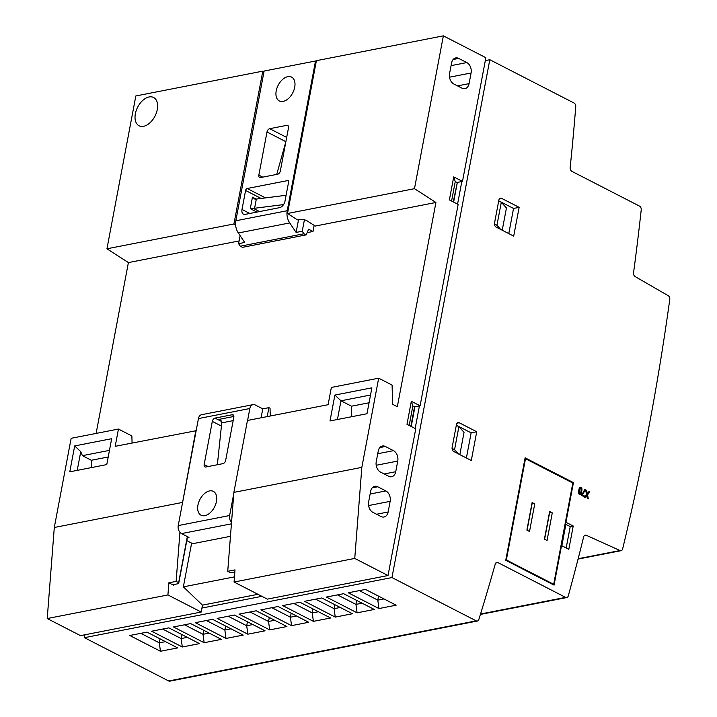 <?xml version="1.0" encoding="UTF-8"?>
<svg xmlns="http://www.w3.org/2000/svg" width="717" height="717" viewBox="0 0 717 717"><rect width="100%" height="100%" fill="white"/><g stroke="black" fill="none" stroke-linecap="round" stroke-linejoin="round"><path stroke-width="1.08" d="M84.991 634.76L84.436 637.673L168.674 680.971A3.119 2.214 78.9 0 0 169.812 681.15L477.343 621.039A3.119 2.214 78.9 0 0 478.839 619.488A2032.883 1446.171 78.9 0 0 495.259 564.037A3.119 2.214 -101.1 0 1 496.782 562.406A3.119 2.214 -101.1 0 1 497.93 562.585L565.605 597.378A3.119 2.214 78.9 0 0 566.753 597.557A3.119 2.214 78.9 0 0 568.276 595.899A2134.213 1518.256 78.9 0 0 583.656 536.872A3.119 2.214 -101.1 0 1 585.206 535.133A3.119 2.214 -101.1 0 1 586.255 535.267L620.035 550.531A3.119 2.214 78.9 0 0 621.083 550.674A3.119 2.214 78.9 0 0 622.634 548.908A2187.217 1555.971 78.9 0 0 669.777 299.446A3.119 2.214 78.9 0 0 668.19 295.673L635.128 276.574A3.119 2.214 -101.1 0 1 633.55 272.818A2134.213 1518.256 78.9 0 0 641.222 209.839A3.119 2.214 78.9 0 0 639.537 206.129L571.852 171.336A3.119 2.214 -101.1 0 1 570.158 167.644A2032.883 1446.171 78.9 0 0 575.751 106.627A3.119 2.214 78.9 0 0 574.048 103.024L489.81 59.726L485.319 60.604M263.981 71.754L262.798 71.144L135.836 95.961L106.95 248.79L128.397 262.583L96.123 433.427M132.062 443.025L131.874 435.954L118.457 429.053L71.144 438.302L54.295 527.488L47.223 618.538L80.492 635.638L201.19 612.049L202.49 605.148L257.959 594.303L202.49 605.139L183.364 586.856L234.459 576.871M456.326 425.235L471.141 432.844L466.391 458.002M458.324 453.852L454.551 449.676L458.907 426.66L464.042 432.351L459.83 454.632M498.727 200.841L513.542 208.45L508.783 233.608M500.726 229.458L496.953 225.281L501.3 202.266L506.444 207.957L502.232 230.238M462.492 181.401L485.866 57.701L443.366 35.85L414.48 188.679L435.927 202.472L397.335 406.727L392.602 404.289L392.091 385.092L378.675 378.191L361.825 467.376L354.754 558.426L388.022 575.527L415.743 428.811L406.987 424.303L411.334 401.296L420.099 405.795L458.145 204.417L449.38 199.918L453.727 176.902L462.492 181.401L457.338 182.414L453.619 202.086M234.791 572.632L230.247 572.587L227.737 571.297L235.006 569.881L234.065 582.025L267.333 599.125L388.022 575.527M260.45 177.592L277.649 174.231A3.119 1.909 -62.8 0 0 280.347 170.933L288.503 127.778A3.119 1.909 -62.8 0 0 287.777 125.43A3.119 1.909 -62.8 0 0 286.89 125.323L269.691 128.693A3.119 1.909 -62.8 0 0 266.993 131.982L258.846 175.136A3.119 1.909 -62.8 0 0 259.563 177.493A3.119 1.909 -62.8 0 0 260.45 177.592M245.59 190.471L241.996 209.463A6.238 3.818 -62.8 0 0 243.448 214.168A6.238 3.818 -62.8 0 0 245.214 214.374L279.621 207.652A6.238 3.818 -62.8 0 0 285.007 201.056L288.601 182.064A1.873 1.147 -62.8 0 0 288.162 180.657A1.873 1.147 -62.8 0 0 287.634 180.594L247.204 188.499A1.873 1.147 -62.8 0 0 245.59 190.471L261.105 198.448M276.215 90.844A13.408 8.219 -62.8 0 0 279.334 100.954A13.408 8.219 -62.8 0 0 292.778 92.789A13.408 8.219 -62.8 0 0 291.595 77.113A13.408 8.219 -62.8 0 0 276.215 90.844M316.26 61.375L315.516 60.999L264.116 71.046L235.83 220.764L287.221 210.717A12.476 8.873 78.9 0 0 289.722 222.933L238.322 232.98A12.476 8.873 -101.1 0 1 235.83 220.764M315.516 60.999L287.221 210.717M298.451 220.074L296.121 232.425L289.722 222.933M240.105 235.633L238.591 243.672L244.721 242.471L238.322 232.98M187.325 537.741L188.974 537.418L181.526 533.591L231.421 523.831M307.136 232.631L313.015 231.483L314.171 225.389M128.397 262.583L239.102 240.939M191.627 543.127L183.364 586.856M443.366 35.85L316.394 60.667L287.517 213.496L297.385 219.832L302.466 219.438L306.204 220.271L315.22 226.061L435.927 202.472M186.779 540.636L192.721 543.692L230.453 536.316M411.217 426.481L414.937 406.808L420.099 405.795M84.436 637.673L391.966 577.561L476.205 620.859A3.119 2.214 78.9 0 0 477.343 621.039M343.622 593.694L374.301 609.459L357.093 612.82L326.423 597.055L343.622 593.694M299.93 602.235L330.6 618L313.401 621.361L282.722 605.596L299.93 602.235M256.229 610.776L286.899 626.541L269.7 629.902L239.021 614.137L256.229 610.776M212.528 619.318L243.206 635.083L225.998 638.444L195.32 622.679L212.528 619.318M168.827 627.859L199.505 643.624L182.297 646.985L151.628 631.22L168.827 627.859M146.976 632.125L177.655 647.899L160.447 651.26L129.777 635.495L146.976 632.125M190.677 623.584L221.356 639.358L204.148 642.719L173.478 626.954L190.677 623.584M234.378 615.043L265.057 630.817L247.849 634.178L217.17 618.413L234.378 615.043M278.079 606.501L308.749 622.275L291.55 625.636L260.871 609.871L278.079 606.501M321.781 597.96L352.45 613.734L335.251 617.095L304.573 601.321L321.781 597.96M365.473 589.419L396.151 605.193L378.943 608.554L348.274 592.78L365.473 589.419M525.113 457.813L505.754 560.291L554.062 585.126L561.536 545.565L568.823 549.312L573.224 526.018L565.937 522.272L573.43 482.64L525.113 457.813M456.469 424.491L452.122 447.507A3.119 2.214 78.9 0 0 453.771 451.513L471.293 460.52L476.733 431.751L459.203 422.743A3.119 2.214 78.9 0 0 458.064 422.564A3.119 2.214 78.9 0 0 456.469 424.491M498.871 200.097L494.515 223.112A3.119 2.214 78.9 0 0 496.164 227.119L513.695 236.126L519.135 207.356L501.604 198.349A3.119 2.214 78.9 0 0 500.457 198.17A3.119 2.214 78.9 0 0 498.871 200.097M391.966 577.561L489.81 59.726M160.447 651.26L159.308 642.835L165.466 641.634M140.819 633.335L159.308 642.835L160.061 638.856M182.297 646.985L181.159 638.56L187.316 637.359M162.669 629.06L181.159 638.56L181.912 634.581M204.148 642.719L203.001 634.294L209.158 633.084M184.52 624.794L203.001 634.294L203.753 630.315M225.998 638.444L224.851 630.019L231.008 628.818M206.371 620.519L224.851 630.019L225.604 626.04M247.849 634.178L246.702 625.753L252.859 624.543M228.221 616.253L246.702 625.753L247.455 621.764M269.7 629.902L268.552 621.478L274.71 620.277M250.072 611.977L268.552 621.478L269.305 617.498M291.55 625.636L290.403 617.212L296.56 616.002M271.922 607.711L290.403 617.212L291.156 613.223M313.401 621.361L312.253 612.936L318.411 611.735M293.773 603.436L312.253 612.936L313.006 608.957M335.251 617.095L334.104 608.67L340.261 607.46M315.623 599.17L334.104 608.67L334.857 604.682M357.093 612.82L355.955 604.395L362.112 603.194M337.474 594.895L355.955 604.395L356.707 600.416M378.943 608.554L377.805 600.129L383.962 598.919M359.316 590.62L377.805 600.129L378.558 596.141M461.829 181.535L457.563 204.121M419.427 405.93L415.161 428.506M261.902 596.329L201.943 608.052M178.658 583.611L178.641 582.679L176.122 581.388L168.862 582.804L173.559 585.224L173.55 584.606L178.658 583.611L187.531 536.674M178.641 582.679L187.343 536.576M118.457 429.053L115.195 446.315L196.153 430.72M195.84 430.558L182.01 505.566M179.94 532.292L176.122 581.388M227.737 571.297L233.867 492.391L247.455 420.467L328.099 404.702L331.362 387.44L378.675 378.191M262.798 71.144L233.921 223.973L235.615 225.066M135.361 113.788A15.899 9.742 -62.8 0 0 139.062 125.78A15.899 9.742 -62.8 0 0 154.997 116.1A15.899 9.742 -62.8 0 0 153.599 97.494A15.899 9.742 -62.8 0 0 135.361 113.788M106.95 248.79L233.921 223.973M69.782 471.822L106.77 464.589L111.664 438.696L74.676 445.929L69.782 471.822M54.295 527.488L182.252 502.474M168.862 582.804L167.921 594.949L201.19 612.049M47.223 618.538L167.921 594.949M234.065 582.025L354.754 558.426M233.867 492.391L361.825 467.376M371.881 387.834L366.987 413.727L329.999 420.951L334.893 395.067L371.881 387.834M287.517 213.496L414.48 188.679M370.644 491.315L368.628 501.963A8.102 5.763 78.9 0 0 372.912 512.368L381.023 516.536A8.102 5.763 78.9 0 0 383.989 517.011A8.102 5.763 78.9 0 0 388.13 511.983L390.147 501.344A8.102 5.763 78.9 0 0 385.863 490.939L377.751 486.771A8.102 5.763 78.9 0 0 374.785 486.287A8.102 5.763 78.9 0 0 370.644 491.315M378.253 451.047L376.237 461.685A8.102 5.763 78.9 0 0 380.521 472.1L388.632 476.258A8.102 5.763 78.9 0 0 391.599 476.742A8.102 5.763 78.9 0 0 395.739 471.714L397.756 461.067A8.102 5.763 78.9 0 0 393.472 450.661L385.361 446.494A8.102 5.763 78.9 0 0 382.394 446.019A8.102 5.763 78.9 0 0 378.253 451.047M451.585 62.962L449.568 73.6A8.102 5.763 78.9 0 0 453.852 84.014L461.963 88.173A8.102 5.763 78.9 0 0 464.93 88.657A8.102 5.763 78.9 0 0 469.07 83.629L471.087 72.982A8.102 5.763 78.9 0 0 466.803 62.576L458.692 58.409A8.102 5.763 78.9 0 0 455.725 57.934A8.102 5.763 78.9 0 0 451.585 62.962M261.078 417.805L262.772 408.842L268.902 407.65L267.208 416.604M270.246 416.012L270.04 408.233L268.902 407.65M262.772 408.842L255.324 405.015A6.238 4.436 78.9 0 0 253.038 404.648A6.238 4.436 78.9 0 0 249.848 408.52L247.598 420.44M197.946 505.109A13.408 8.219 -62.8 0 0 201.065 515.218A13.408 8.219 -62.8 0 0 214.5 507.053A13.408 8.219 -62.8 0 0 213.316 491.369A13.408 8.219 -62.8 0 0 197.946 505.109M212.313 421.399L204.157 464.544A3.119 1.909 -62.8 0 0 204.883 466.901A3.119 1.909 -62.8 0 0 205.761 467.009L222.969 463.639A3.119 1.909 -62.8 0 0 225.667 460.341L233.814 417.195A3.119 1.909 -62.8 0 0 233.088 414.838A3.119 1.909 -62.8 0 0 232.209 414.74L215.001 418.101A3.119 1.909 -62.8 0 0 212.313 421.399L221.41 426.077M233.769 493.619L229.628 515.532A6.238 4.436 78.9 0 0 231.528 522.469M253.038 404.648L201.638 414.695A6.238 4.436 78.9 0 0 198.448 418.567L178.228 525.579A6.238 4.436 78.9 0 0 181.526 533.591M233.168 420.628L221.75 422.869L217.368 464.733M221.75 422.869A3.119 2.214 78.9 0 0 221.732 421.928L220.979 420.529L218.766 419.418L233.885 416.46M296.121 232.425L302.242 231.232L303.954 233.769L306.15 234.889L308.633 229.225L313.015 231.483M304.456 219.554L302.242 231.232M238.591 243.672L240.303 246.209L303.954 233.769M240.303 246.209L242.489 247.338L306.15 234.889M286.101 195.275L256.336 199.057L254.598 208.262A3.119 1.075 10.7 0 1 253.11 208.244L259.572 211.569M283.556 204.587L254.598 208.262M254.132 198.815L254.849 199.039A3.119 1.075 -169.3 0 0 256.336 199.057M256.928 212.08L250.278 208.665L253.11 208.244M254.849 199.039L252.456 197.157L256.175 199.075M285.814 141.993L276.717 174.41M108.213 456.971L91.355 460.269L82.401 455.662L80.752 451.656L74.676 445.929M82.401 455.662L109.459 450.375M80.752 451.656L77.221 470.361M370.528 395.022L340.969 400.794L334.893 395.067M369.058 402.766L351.491 406.198L340.969 400.794L337.438 419.499M351.769 416.702L351.491 406.198M91.552 467.565L91.355 460.269M414.937 406.808L412.849 406.001L409.174 425.432M414.543 406.88L410.868 426.301M412.849 406.001L411.334 401.296M453.269 201.907L457.338 182.414M451.576 201.038L455.25 181.607L456.935 182.485M453.727 176.902L455.25 181.607M519.135 207.356L513.542 208.45M476.733 431.751L471.141 432.844M501.3 202.266L498.709 200.93M496.953 225.281L494.452 224M458.907 426.66L456.308 425.324M454.551 449.676L452.06 448.394M561.536 545.565L560.981 545.682M573.224 526.018L570.221 526.61L566.179 547.958M565.937 522.272L565.381 522.379M565.077 523.966L570.221 526.61M573.43 482.64L572.435 482.837M561.85 545.727L565.856 524.521L565.059 524.109M565.856 524.521L564.942 524.701M589.186 491.71L587.357 494.237L586.685 490.428L585.699 490.222L586.533 494.569L584.516 497.195L585.457 497.374L587.169 495.088L587.34 498.647L588.29 498.826L587.59 494.802L589.697 491.979L588.756 491.79L586.927 494.318M586.13 490.141L586.533 494.569M586.963 494.488L584.516 497.195M584.947 497.105L585.457 497.374M586.739 495.169L587.34 498.647M587.77 498.557L588.29 498.826M581.612 494.739L581.496 495.357L584.131 496.711L584.66 496.11L582.482 494.99L585.314 489.693L584.794 489.433L581.496 495.357M581.926 495.268L584.561 496.621M584.794 489.433L582.043 494.658M580.42 487.874C581.89 488.824 581.917 490.795 580.51 493.807C579.031 492.866 579.004 490.885 580.42 487.874L580.555 487.82M579.354 487.775L579.784 487.694C578.386 492.929 578.843 495.026 581.146 493.986C582.536 488.743 582.079 486.646 579.784 487.694L579.354 487.775C577.956 493.018 578.413 495.115 580.716 494.067M580.34 494.443L581.146 493.986M579.99 487.963C581.46 488.904 581.487 490.876 580.08 493.888M525.489 458.71L572.811 483.034L553.685 584.301L506.354 559.968L525.489 458.71L524.925 458.817M506.354 559.968L505.79 560.085M553.685 584.301L552.789 584.472M526.896 530.132L529.522 531.485L534.748 503.863L532.113 502.518L526.896 530.132M544.427 539.139L547.053 540.493L552.269 512.879L549.643 511.526L544.427 539.139M544.606 539.238L549.67 512.449L552.269 512.879M549.643 511.526L549.67 512.449M527.076 530.221L532.139 503.442L534.748 503.863M532.113 502.518L532.139 503.442M578.153 558.722L620.035 550.531M584.292 535.653L586.255 535.267M250.278 208.665L252.456 197.157M241.996 209.463L249.812 213.478M168.674 680.971L476.205 620.859M495.797 562.997L497.93 562.585M480.542 614.003L565.605 597.378M173.559 585.224L173.684 584.579M198.448 418.567L249.848 408.52M178.228 525.579L229.628 515.532M204.157 464.544L208.064 466.552M232.209 414.74L233.688 415.493M215.001 418.101L221.634 421.506M221.042 420.592L218.766 419.418M258.846 175.136L262.745 177.144M266.993 131.982L285.877 141.688M286.89 125.323L288.377 126.084M269.691 128.693L286.683 137.422M287.634 180.594L288.521 181.051M247.204 188.499L265.487 197.892M469.07 83.629L457.509 85.888M471.087 72.982L449.532 77.194M466.803 62.576L451.074 65.65M458.692 58.409L453.153 59.493M395.739 471.714L384.178 473.973M397.756 461.067L376.201 465.279M393.472 450.661L377.742 453.736M385.361 446.494L379.822 447.578M388.13 511.983L376.568 514.25M390.147 501.344L368.592 505.557M385.863 490.939L370.133 494.013M377.751 486.771L372.213 487.847M501.604 198.349L499.471 198.77M459.203 422.743L457.07 423.155M578.063 559.081L621.083 550.674M480.408 614.433L566.753 597.557"/></g></svg>
